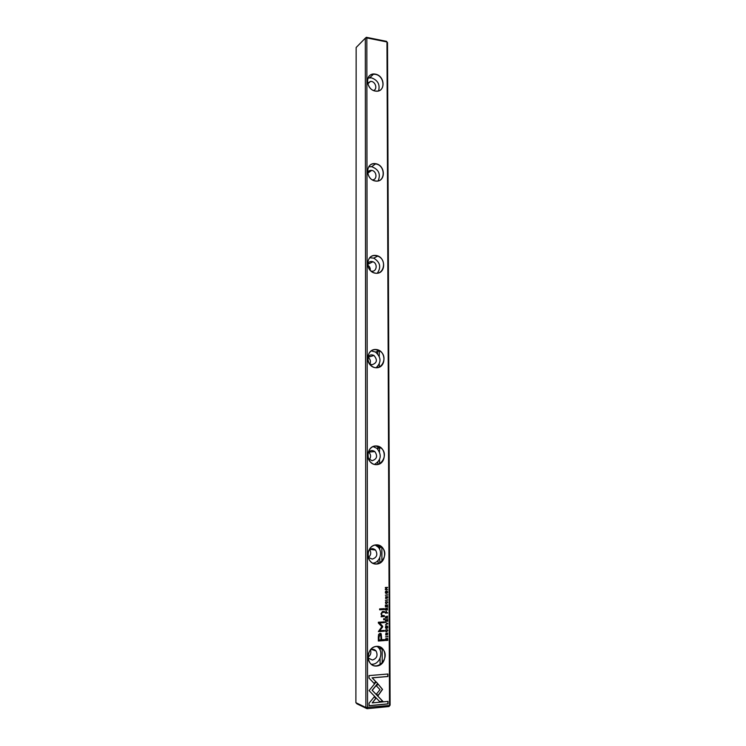 <?xml version="1.0" encoding="UTF-8"?>
<svg xmlns="http://www.w3.org/2000/svg" width="746" height="746" viewBox="0 0 746 746"><rect width="100%" height="100%" fill="white"/><g stroke="black" fill="none" stroke-linecap="round" stroke-linejoin="round"><path stroke-width="1.12" d="M385.421 612.149L385.421 613.137L387.687 613.007L386.689 612.69L386.484 611.356L385.421 612.149M387.668 606.619L387.388 604.838L387.398 606.256L386.624 606.293L386.615 604.969L386.353 606.312L385.663 606.349L385.393 604.978L385.402 606.74L387.668 606.619L385.402 606.703M384.358 609.547L384.349 608.633L379.639 608.885L379.639 609.808L384.358 609.547L379.639 609.771M378.315 636.991L378.325 641.01L384.451 640.59L384.451 639.602L381.756 639.779L381.197 633.792L379.966 633.335L378.595 634.445L378.315 636.991M386.969 598.152L387.668 597.453L387.435 596.604L385.952 598.171L385.887 596.558L385.57 598.395L386.428 598.245L387.006 596.809L386.969 598.152M386.969 598.553L387.668 597.453M387.603 589.592L385.682 589.331L387.594 587.372L385.337 587.475L387.183 587.736L385.337 589.154L385.346 589.694L387.603 589.592L385.346 589.657M376.18 681.919L369.084 690.6L379.686 701.604L382.838 701.305L372.263 690.311L377.737 683.597L376.18 681.919M387.099 634.725L387.584 633.177L387.109 632.981L386.083 634.762L386.018 633.14L385.682 634.977L386.559 634.827L387.137 633.373L387.099 634.725M385.43 627.237L385.691 628.123C386.801 628.775 387.491 628.43 387.78 627.088L387.519 626.202C386.419 625.549 385.719 625.894 385.43 627.237M366.361 37.3L366.836 37.925L365.307 38.186L366.361 37.3L386.484 41.328L387.519 42.625L390.111 705.129L388.983 706.537L367.041 708.7L365.885 707.506L389.505 705.483L386.969 41.953L366.836 37.925L367.554 707.637L367.041 708.7L357.026 703.87L355.889 702.695L365.885 707.506L365.307 38.186L356.15 47.492L355.889 702.695M376.171 445.94C386.894 446.043 386.969 464.842 376.217 464.665C365.391 464.646 365.381 445.614 376.171 445.94M375.546 163.672C385.878 165.08 385.943 182.537 375.583 181.054C365.148 179.711 365.148 162.059 375.546 163.672M376.394 544.85C387.249 544.468 387.333 563.762 376.432 564.06C365.475 564.535 365.465 545.009 376.394 544.85M375.751 255.44C386.214 256.428 386.279 274.323 375.788 273.25C365.232 272.327 365.223 254.237 375.751 255.44M375.956 349.501C386.549 350.06 386.624 368.393 376.003 367.759C365.307 367.274 365.298 348.727 375.956 349.501M375.341 74.124C385.551 75.915 385.626 92.961 375.378 91.077C365.074 89.343 365.064 72.11 375.341 74.124M376.618 646.334C387.622 645.449 387.696 665.236 376.665 666.038C365.559 667.027 365.549 646.996 376.618 646.334M385.318 592.268L385.598 593.173C386.698 593.807 387.379 593.462 387.65 592.156L387.37 591.242C386.269 590.618 385.589 590.963 385.318 592.268M369.074 705.763L388.004 703.916L387.995 701.389L372.226 702.9L375.844 698.442L374.259 696.792L369.074 703.189L369.074 705.763M382.539 689.416L378.054 684.026L376.478 685.956L380.012 689.64L376.534 693.957L378.119 695.608L382.539 689.416M369.037 678.123L374.231 683.55L375.807 681.62L372.207 677.853L387.901 676.519L387.892 674.011L369.037 675.587L369.037 678.123M387.034 601.435L387.426 602.451L386.521 603.272L385.747 603.01L385.98 601.5L385.607 603.346L386.531 603.673L387.687 602.432L387.034 601.435M382.148 616.681L384.376 616.55L384.376 615.609L381.849 615.385L381.448 613.949L382.521 612.438L384.358 612.335L384.358 611.412L382.418 611.515L381.01 613.753L381.663 615.804L381.094 616.821L382.148 616.681L381.094 616.765M384.386 619.758L384.386 618.686L383.668 618.723L383.677 619.795L384.386 619.758L383.677 619.758M385.44 617.259L385.44 618.257L387.706 618.126L386.68 617.809L387.696 616.121L386.559 616.765L386.027 616.28L385.44 617.259M387.771 636.385L385.505 636.916L387.771 636.385M387.715 621.25L387.715 619.45L387.444 620.886L386.67 620.933L386.67 619.6L386.409 620.942L385.719 620.989L385.44 619.618L385.449 621.381L387.715 621.25L385.449 621.343M387.622 594.73L385.365 595.215L387.622 594.73M387.724 623.432L385.449 622.509L387.37 623.647L385.458 624.98L387.594 623.395L387.724 623.852M382.679 626.258L379.593 622.938L384.349 622.649L384.339 621.866L378.334 622.229L378.334 623.013L381.84 626.677L378.353 631.582L384.376 631.191L384.367 630.407L379.602 630.706L382.679 626.994L382.549 626.22L379.602 630.706M387.64 599.803L385.374 600.288L387.64 599.803M385.514 639.704L385.514 640.506L387.789 640.348L387.547 638.445L385.701 638.679L385.514 639.704M385.412 609.025L385.412 610.023L387.678 609.902L386.652 609.575L387.668 607.897L386.531 608.54L385.999 608.046L385.412 609.025M387.137 629.559L387.528 630.575L386.624 631.424L385.831 631.153L386.074 629.643L385.682 631.489L386.633 631.825L387.789 630.566L387.137 629.559M382.213 662.961L382.166 648.498M381.915 561.318L381.868 547.219M370.464 649.934C371.396 652.955 370.603 655.361 368.076 657.151M370.268 650.046C372.496 648.824 374.436 649.141 376.096 651.006C378.073 655.482 376.861 658.485 372.44 660.033L368.71 658.28L367.992 656.928M377.252 646.484L378.921 648.097C383.528 653.505 379.341 664.033 372.45 664.248L371.405 664.257M376.543 646.502C369.718 646.642 365.344 657.049 369.82 662.625C376.441 672.323 390.494 658.289 383.099 649.514C381.374 647.379 379.182 646.381 376.543 646.502M369.643 549.615C371.359 552.45 371.014 555.015 368.627 557.299M368.729 550.529C370.93 548.226 373.196 548.068 375.536 550.063C377.952 554.567 376.87 557.579 372.273 559.108L368.916 557.644L367.983 556.162M375.294 545.121L378.054 547.032C383.202 551.975 379.854 562.652 372.935 563.165M376.32 545.028C369.177 544.832 365.027 555.835 370.277 561.178C377.718 570.075 390.317 555.453 382.166 547.517L376.32 545.028M368.71 452.085L368.748 452.113C370.976 454.473 371.163 456.99 369.307 459.657M367.946 453.279C369.736 450.37 372.04 449.801 374.837 451.572C377.849 456.095 376.935 459.144 372.105 460.711L368.365 458.594M373.224 446.64L376.944 448.365C381.971 454.78 381.206 460.095 374.632 464.32M376.096 446.127C368.515 445.576 364.729 457.485 370.967 462.455C379.35 470.297 389.971 454.799 380.992 447.982L376.096 446.127M367.881 357.231L367.965 357.278C370.352 359.078 370.995 361.362 369.895 364.132M367.666 357.744C369.065 354.956 371.172 354.201 373.97 355.478C377.728 359.964 377.047 363.06 371.937 364.766L369.438 363.824M371.322 350.918L375.508 352.056C381.234 357.278 381.467 362.453 376.189 367.61M375.881 349.697C367.685 348.736 364.542 361.996 371.993 366.295C381.327 372.739 389.281 356.178 379.5 350.834L375.881 349.697M367.675 265.082C369.568 266.322 370.436 268.084 370.277 270.35M367.564 264.121C368.673 261.827 370.454 261.035 372.907 261.753C377.886 263.385 376.879 271.917 371.778 271.171L370.976 271.022M369.811 257.734L373.718 258.135C380.143 262.135 381.365 267.115 377.383 273.083M375.676 255.654C366.659 254.237 364.57 269.325 373.392 272.523C383.519 277.13 388.023 259.561 377.653 256.12L375.676 255.654M368.85 176.28L369.559 177.324M367.536 172.596C368.403 170.918 369.792 170.181 371.695 170.396C376.851 170.993 377.569 179.786 372.468 179.879M368.72 166.834L371.676 166.684C378.726 169.389 380.889 174.098 378.166 180.812M375.471 163.896C365.437 161.994 364.99 179.31 375.07 180.858C385.551 183.283 386.036 165.136 375.546 163.906L375.471 163.896M367.564 83.216L370.501 81.407C375.21 80.913 377.98 88.961 373.634 90.49M367.974 78.06L371.452 77.845C377.821 80.214 380.199 84.54 378.595 90.807M375.275 74.348L373.476 74.236C363.656 74.386 367.032 91.711 376.767 91.096C385.934 91.348 384.516 75.635 375.275 74.348M388.983 706.537L390.111 705.129M386.484 41.328L387.519 42.625M386.782 590.935L387.519 592.128L386.055 593.462M386.092 593.061L385.43 592.231L386.736 591.345M387.388 592.175L387.202 591.578L385.561 592.259L385.757 592.846L387.388 592.175M387.864 701.399L387.873 703.86L369.074 705.688M374.222 696.829L375.714 698.387L372.226 702.9M378.017 684.063L382.409 689.36L378.017 695.505M387.761 674.02L387.771 676.473L372.077 677.806L375.676 681.564L374.138 683.448M387.109 601.435L387.556 602.404L386.046 603.626M385.85 601.518L385.458 602.516L386.083 603.225M384.246 615.618L384.246 616.513L382.017 616.644M384.227 611.422L384.237 612.298L382.39 612.401L381.318 613.911L382.232 615.664M384.255 618.686L384.255 619.721M386.997 625.885L387.65 627.05L386.083 628.402M386.139 628.001L385.551 627.19L386.932 626.295M387.519 627.106L387.342 626.528L385.682 627.227L385.859 627.796L387.519 627.106M387.249 632.981L387.668 633.969L387.099 635.079M385.924 633.158L385.915 634.725M387.174 633.373L385.859 635.126M376.143 681.965L377.737 683.597M377.607 683.541L372.133 690.255L382.707 701.249L379.621 701.538M387.463 587.382L385.682 589.331M387.183 587.736L385.337 587.783M387.071 596.418L387.538 597.415M385.794 596.576L385.813 598.143M387.025 596.809L385.775 598.544M387.575 617.753L385.44 618.22M387.566 616.168L386.68 617.809M386.111 616.28L386.559 616.765M385.729 617.865L386.409 617.828L386.055 616.681L385.589 617.828L386.102 616.681M387.64 636.72L385.505 636.87M387.584 619.46L387.584 621.213M386.54 619.609L386.67 620.933M385.579 619.609L385.719 620.989M387.491 595.075L385.365 595.177M385.449 622.518L387.594 623.395M387.594 623.815L385.458 624.878M384.209 621.875L384.218 622.621L379.462 622.901L382.549 626.22M384.237 630.407L384.246 631.153L378.353 631.536M387.51 600.148L385.374 600.26M384.321 639.611L384.321 640.544L378.325 640.954M380.553 633.382L381.756 639.779M379.043 639.965L381.047 639.835L380.74 634.855L380.031 634.613L379.033 637.028L378.912 639.928L378.903 636.991L380.357 634.632M384.218 608.643L384.227 609.519M387.528 604.838L387.538 606.582M386.484 604.978L386.624 606.293M385.533 604.969L385.663 606.349M387.043 638.147L387.659 640.31L385.514 640.46M385.766 640.105L387.519 639.984L386.68 638.52L385.626 640.068L386.978 638.529M387.556 612.643L385.421 613.1M386.167 611.188L386.689 612.69M385.682 612.746L386.409 612.708L386.046 611.589L385.551 612.708L386.102 611.589M387.547 609.529L385.412 609.986M387.538 607.943L386.652 609.575M386.074 608.055L386.531 608.54M385.701 609.631L386.372 609.594L386.027 608.456L385.57 609.603L386.074 608.456M387.239 629.568L387.659 630.529L386.074 631.759M385.943 629.661L385.551 630.659L386.111 631.358M380.087 664.686L380.068 658.196M380.05 650.008L380.04 647.099M379.817 562.904L379.798 557.644M379.779 549.662L379.77 545.764M379.555 463.704L379.546 459.62M379.518 451.834L379.509 447.003M379.294 366.985L379.285 364.011M379.266 356.42L379.248 350.695M378.091 563.594L378.082 560.386M382.166 547.517L378.054 547.032L378.054 545.186M377.849 464.301L377.849 462.222M377.812 449.195L377.812 446.36M377.616 367.498L377.616 366.482M377.579 353.772L377.569 349.995M376.096 651.006L371.601 649.449M383.099 649.514L378.921 648.097M375.536 550.063L369.997 549.364M374.837 451.572L368.748 452.113M380.992 447.982L376.944 448.365M373.97 355.478L367.965 357.278M379.5 350.834L375.508 352.056M372.907 261.753L367.591 264.448M377.653 256.12L373.718 258.135M371.695 170.396L367.657 173.258M375.546 163.906L371.676 166.684M370.501 81.407L367.75 83.906M373.476 74.236L369.662 77.733"/></g></svg>

